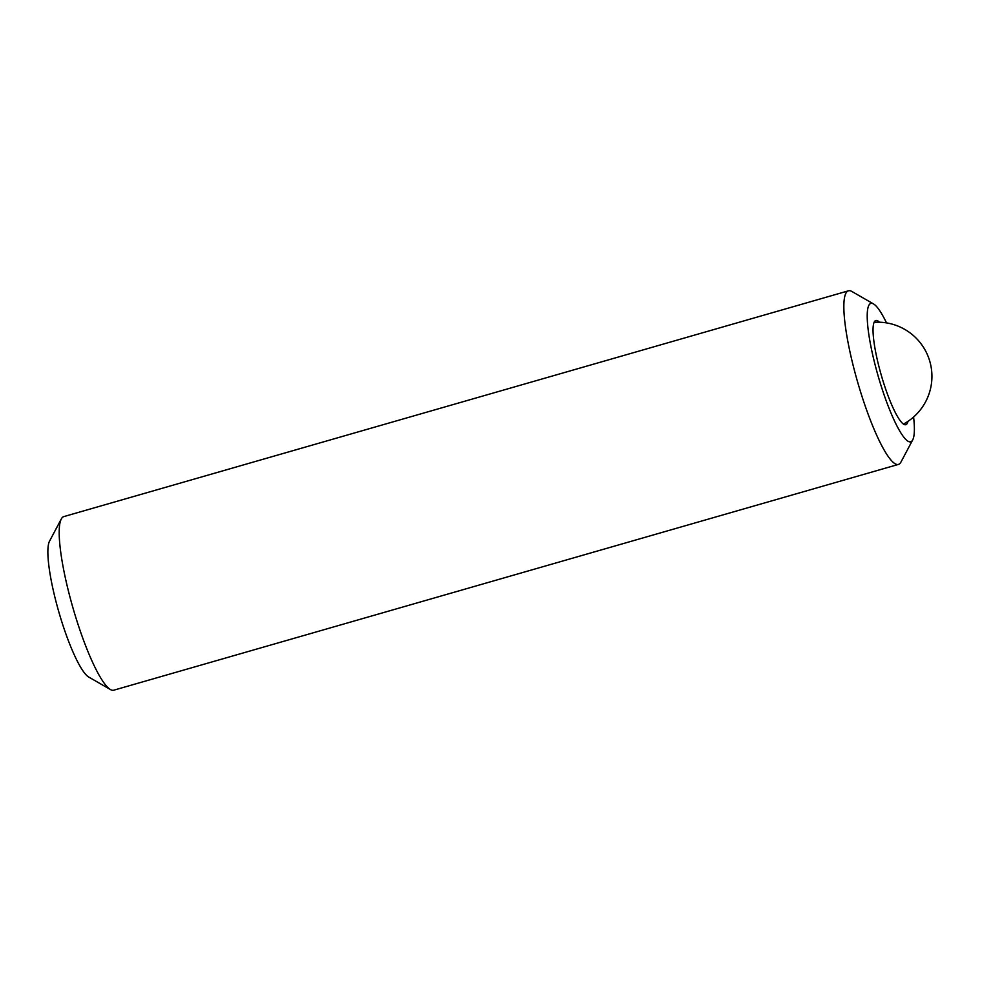 <?xml version="1.0" encoding="UTF-8"?>
<svg xmlns="http://www.w3.org/2000/svg" width="981" height="981" viewBox="0 0 981 981"><rect width="100%" height="100%" fill="white"/><g stroke="black" fill="none" stroke-linecap="round" stroke-linejoin="round"><path stroke-width="1.47" d="M907.989 421.352A54.2 9.871 -106.1 0 1 905.806 424.699A54.2 9.871 -106.1 0 1 903.795 424.307A54.2 9.871 -106.1 0 1 879.982 370.524A54.2 9.871 -106.1 0 1 875.825 320.529A54.2 9.871 -106.1 0 1 877.823 320.922A54.2 9.871 -106.1 0 1 879.454 322.197M913.593 417.023A71.969 13.121 -106.1 0 1 912.71 439.905A71.969 13.121 -106.1 0 1 908.063 441.266A71.969 13.121 -106.1 0 1 874.758 363.46A71.969 13.121 -106.1 0 1 873.568 303.963A71.969 13.121 -106.1 0 1 873.593 303.975A71.969 13.121 -106.1 0 1 886.505 322.884M912.71 439.905L900.95 462.063A90.326 16.456 -106.1 0 1 898.449 464.405A90.326 16.456 -106.1 0 1 895.113 463.768A90.326 16.456 -106.1 0 1 855.407 374.117A90.326 16.456 -106.1 0 1 848.491 290.805A90.326 16.456 -106.1 0 1 851.827 291.443A90.326 16.456 -106.1 0 1 851.864 291.467A90.326 16.456 -106.1 0 1 851.888 291.48L873.593 303.975M898.449 464.405L113.771 690.195A90.326 16.456 -106.1 0 1 110.436 689.557A90.326 16.456 -106.1 0 1 110.412 689.533A90.326 16.456 -106.1 0 1 72.974 607.95A90.326 16.456 -106.1 0 1 61.325 518.937A90.326 16.456 -106.1 0 1 63.826 516.595L848.491 290.805M88.695 677.037A71.969 13.121 -106.1 0 1 88.682 677.025A71.969 13.121 -106.1 0 1 58.848 612.009A71.969 13.121 -106.1 0 1 49.565 541.095L61.325 518.937M88.682 677.025L110.412 689.533M903.452 424.086A54.2 54.2 0 0 0 874.157 322.295"/></g></svg>
